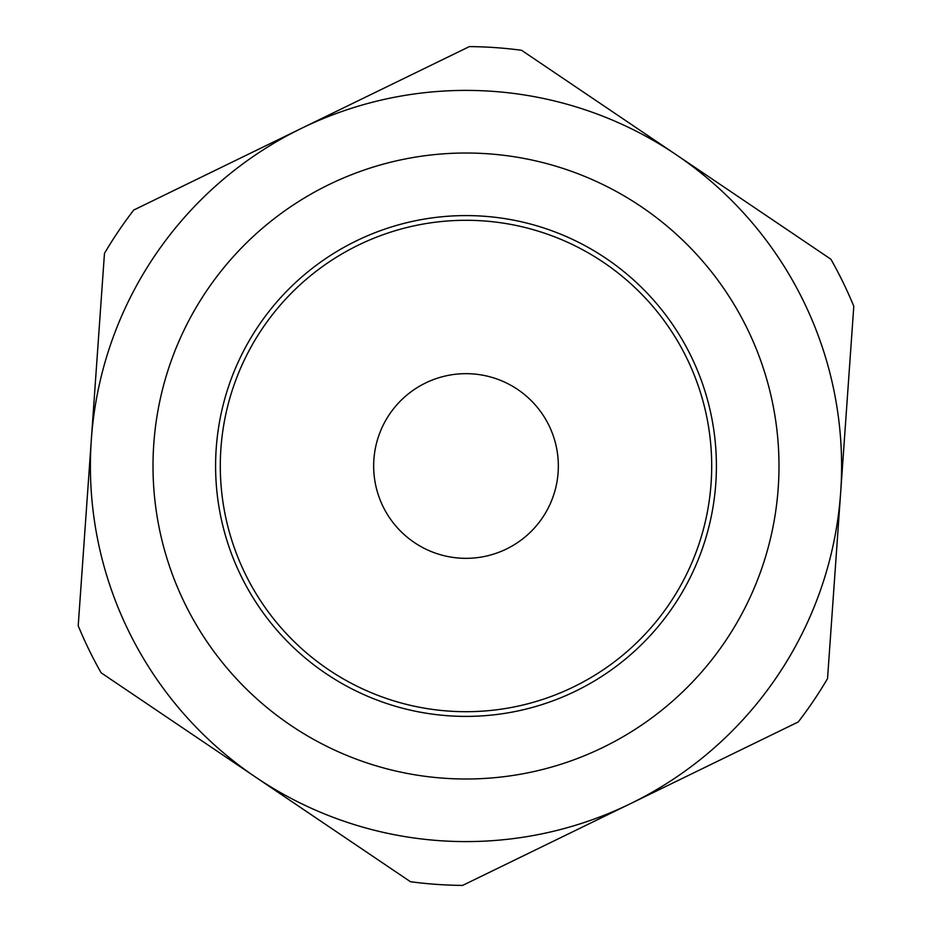 <?xml version="1.0" encoding="UTF-8"?>
<svg xmlns="http://www.w3.org/2000/svg" width="932" height="932" viewBox="0 0 932 932"><rect width="100%" height="100%" fill="white"/><g stroke="black" fill="none" stroke-linecap="round" stroke-linejoin="round"><path stroke-width="1.4" d="M466 779.001A313.001 313.001 0 0 0 737.061 309.506A313.001 313.001 0 0 0 194.939 309.506A313.001 313.001 0 0 0 466 779.001A313.001 313.001 0 0 0 737.061 309.506A313.001 313.001 0 0 0 194.939 309.506A313.001 313.001 0 0 0 466 779.001M466 711.698A245.699 245.699 0 0 0 678.787 343.151A245.699 245.699 0 0 0 253.213 343.151A245.699 245.699 0 0 0 466 711.698M466 841.596A375.596 375.596 0 0 0 791.28 278.202A375.596 375.596 0 0 0 140.72 278.202A375.596 375.596 0 0 0 466 841.596M466 558.338A92.338 92.338 0 0 0 545.966 419.831A92.338 92.338 0 0 0 386.034 419.831A92.338 92.338 0 0 0 466 558.338M91.336 439.566L78.206 625.756A419.412 419.412 0 0 0 101.11 672.788L410.453 881.719A419.412 419.412 0 0 0 462.633 885.4L798.246 721.962A419.412 419.412 0 0 0 827.534 678.613L853.794 306.244A419.412 419.412 0 0 0 830.89 259.213L521.547 50.281A419.412 419.412 0 0 0 469.367 46.6L133.754 210.038A419.412 419.412 0 0 0 104.466 253.388L91.336 439.566M630.44 803.687A375.596 375.596 0 0 1 255.776 777.253M466 716.393A250.393 250.393 0 0 1 249.147 340.797A250.393 250.393 0 0 1 682.853 340.797A250.393 250.393 0 0 1 466 716.393"/></g></svg>
